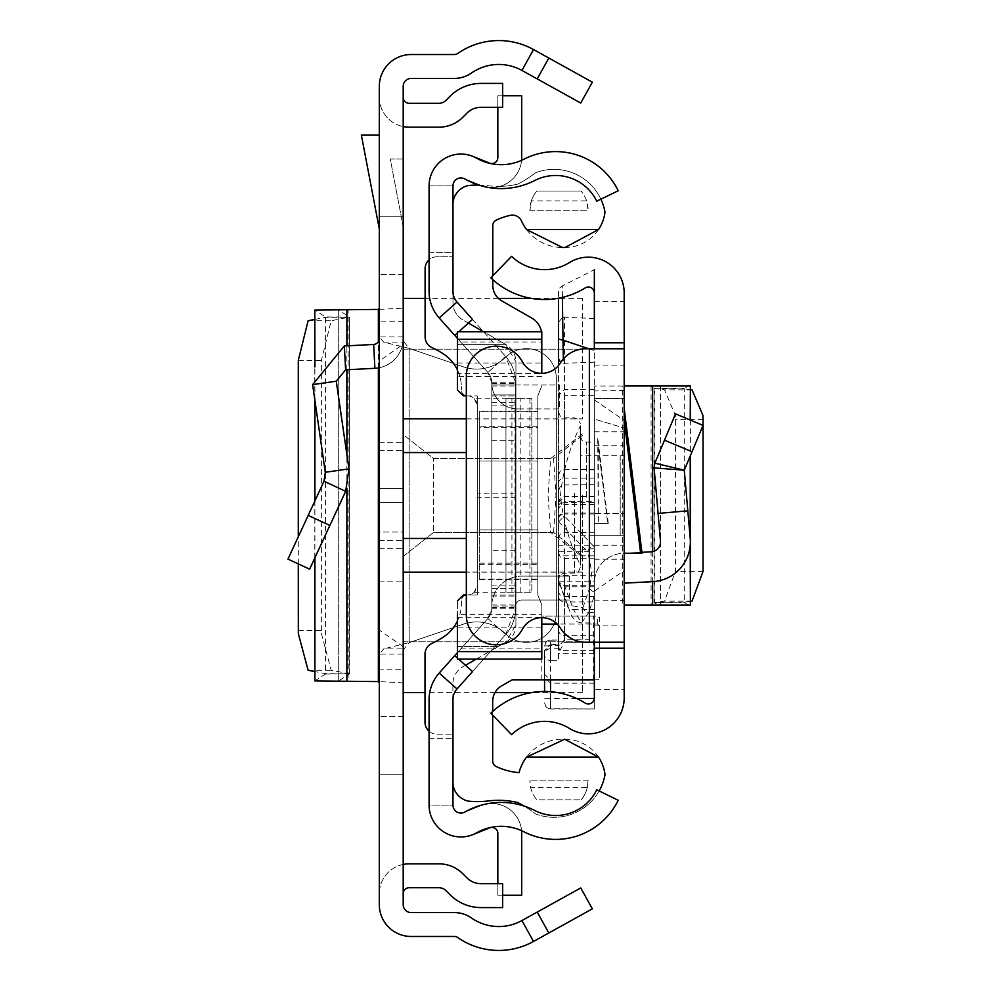 <?xml version="1.0" encoding="UTF-8"?>
<svg xmlns="http://www.w3.org/2000/svg" width="991" height="991" viewBox="0 0 991 991"><rect width="100%" height="100%" fill="white"/><g stroke="black" fill="none" stroke-linecap="round" stroke-linejoin="round"><path stroke-width="0.74" stroke-dasharray="4.96 3.72" d="M298.291 630.524L321.369 630.524L321.406 633.621L331.192 670.263L349.105 673.769L349.414 317.058L338.699 310.022L338.699 680.978L349.414 673.942L325.407 673.645L314.804 671.564M321.369 630.524L321.369 360.476L331.192 320.737L349.414 317.058L325.407 316.934L314.915 310.059L379.305 309.415L379.305 360.959L403.201 344.311L403.201 308.102L403.201 682.898L403.201 344.311M298.291 563.916L298.291 536.775M314.804 319.436L325.407 317.355L349.105 317.231M378.364 309.415L379.305 309.415L379.305 308.102L379.305 682.898L379.305 681.585L314.915 680.941L325.407 674.066L325.407 316.934M379.305 502.474L379.305 442.742L379.305 502.474L403.201 502.474L403.201 488.526L403.201 548.258L403.201 442.742L403.201 548.258L403.201 502.474L379.305 502.474M379.305 488.526L379.305 442.742L379.305 488.526L403.201 488.526L403.201 442.742L403.201 488.526L379.305 488.526M379.305 495.5L379.305 540.293L379.305 495.5M379.305 774.231L379.305 893.696L379.305 774.231L403.201 774.231L403.201 893.696L403.201 774.231L379.305 774.231M379.305 216.769L379.305 97.304L379.305 216.769L403.201 216.769L403.201 97.304L403.201 216.769L379.305 216.769M548.803 58.023L537.221 78.921L580.763 103.052L592.345 82.154L533.517 49.55A71.674 71.674 0 0 0 457.768 53.452A5.971 5.971 0 0 1 454.349 54.517L411.166 54.517A31.861 31.861 0 0 0 379.305 86.378L379.305 904.622A31.861 31.861 0 0 0 411.166 936.483L454.349 936.483A5.971 5.971 0 0 1 457.768 937.548A71.674 71.674 0 0 0 533.517 941.45L592.345 908.846L580.763 887.948L537.221 912.079L548.803 932.977M379.305 338.488L379.305 367.748L379.305 338.488A5.971 5.971 0 0 1 373.644 344.447L344.348 345.983L312.623 384.632L336.271 381.213L348.943 468.867L345.673 491.301L309.626 569.168L287.947 559.135L308.189 515.394L329.867 525.428M379.305 532.056L379.305 367.748A29.866 29.866 0 0 0 403.201 338.488L403.201 581.11L403.201 532.056L379.305 532.056L379.305 581.11L379.305 367.748A29.866 29.866 0 0 0 403.201 338.488L403.201 532.056L379.305 532.056M379.305 135.135L379.305 228.983L379.305 135.135L361.368 135.135L379.305 228.983M403.201 682.898L379.305 681.585L379.305 669.866L403.201 669.668M403.201 646.689L379.305 630.041L379.305 669.866M379.305 630.041L379.305 360.959M403.201 495.5L403.201 298.39L403.201 495.5M537.221 78.921L521.935 70.448A47.779 47.779 0 0 0 471.431 73.049A29.866 29.866 0 0 1 454.349 78.413L411.166 78.413A7.965 7.965 0 0 0 403.201 86.378L403.201 904.622A7.965 7.965 0 0 0 411.166 912.587L454.349 912.587A29.866 29.866 0 0 1 471.431 917.951A47.779 47.779 0 0 0 521.935 920.552L537.221 912.079M403.201 226.716L403.201 159.031L390.256 159.031L403.201 226.716L403.201 159.031L390.256 159.031L403.201 226.716M403.201 274.309L379.305 274.309L403.201 274.309M383.666 342.13L404.068 342.13L403.201 336.915L379.305 336.915L383.666 342.13L409.172 348.374L463.491 366.881A41.04 41.04 0 0 0 505.534 357.255A29.866 29.866 0 0 1 556.372 378.525L556.372 612.475A29.866 29.866 0 0 1 505.534 633.745A41.04 41.04 0 0 0 463.491 624.119L409.172 642.626L404.068 648.87L403.201 654.085L379.305 654.085L383.666 648.87L404.068 648.87M403.201 716.691L379.305 716.691L403.201 716.691M403.201 864.437A29.866 29.866 0 0 0 379.305 893.696A29.866 29.866 0 0 1 409.172 863.83L438.902 863.83A33.843 33.843 0 0 1 462.834 873.74L466.959 877.865A19.907 19.907 0 0 0 481.031 883.699L502.648 883.699L502.648 907.595L481.031 907.595A43.802 43.802 0 0 1 450.063 894.762L445.938 890.636A9.96 9.96 0 0 0 438.902 887.725L409.172 887.725A5.971 5.971 0 0 0 403.201 893.696M379.305 97.304A29.866 29.866 0 0 0 403.201 126.563A29.866 29.866 0 0 1 379.305 97.304M403.201 126.563A29.866 29.866 0 0 0 409.172 127.17L438.902 127.17A33.843 33.843 0 0 0 462.834 117.26L466.959 113.135A19.907 19.907 0 0 1 481.031 107.301L502.648 107.301L502.648 83.405L481.031 83.405A43.802 43.802 0 0 0 450.063 96.238L445.938 100.364A9.96 9.96 0 0 1 438.902 103.275L409.172 103.275A5.971 5.971 0 0 1 403.201 97.304M404.068 342.13L409.172 348.374L463.491 366.881A41.04 41.04 0 0 0 505.534 357.255A29.866 29.866 0 0 1 556.372 378.525L556.372 612.475A29.866 29.866 0 0 1 505.534 633.745A41.04 41.04 0 0 0 463.491 624.119L409.172 642.626L383.666 648.87M379.305 581.11L403.201 581.11L379.305 581.11M373.644 344.447L374.895 368.305A29.866 29.866 0 0 0 379.305 367.748M308.189 515.394L323.995 481.254L345.673 491.301M323.995 481.254L325.308 472.286L348.943 468.867M312.623 384.632L325.308 472.286M374.895 368.305L345.599 369.841L336.271 381.213M379.305 309.415L403.201 308.102M325.407 674.066L349.105 673.769M378.364 681.585L379.305 681.585M466.327 418.821L582.386 418.821L582.386 298.39L582.386 419.007L403.201 419.007M582.386 495.5L582.386 692.61L582.386 495.5M403.201 614.011L403.201 692.61L403.201 614.011M582.386 555.604L553.61 532.415L433.587 532.415L403.201 556.409L403.201 641.834L403.201 556.409L433.587 532.415L433.587 458.585L433.587 532.415L550.649 532.415L582.386 557.066M582.386 433.934L550.649 458.585L548.035 495.5L550.649 532.415M553.61 532.415L555.963 495.5L553.61 458.585L433.587 458.585L403.201 434.591L403.201 349.166L403.201 434.591L433.587 458.585L550.649 458.585M403.201 641.834L582.386 641.834L403.201 641.834M582.386 435.396L553.61 458.585M403.201 349.166L582.386 349.166L403.201 349.166M491.796 394.951L515.692 394.951L515.692 596.049L515.692 394.951L515.692 596.049L515.692 394.951L515.692 596.049L515.692 394.951L491.796 394.951L491.796 596.049L491.796 394.951L491.796 596.049L491.796 394.951L491.796 596.049L491.796 394.951L515.692 394.951L491.796 394.951M491.796 383.009L491.796 440.747L491.796 385.004L515.692 385.004L491.796 385.004L515.692 385.004L515.692 440.747L515.692 385.004L491.796 385.004L491.796 383.009A25.877 25.877 0 0 0 491.87 385.004A25.877 25.877 0 0 1 491.796 383.009M491.796 550.253L491.796 605.996L491.796 550.253L515.692 550.253L515.692 605.996L491.796 605.996L515.692 605.996L515.692 550.253L491.796 550.253M491.796 605.005L515.692 605.005L515.692 382.737A39.318 39.318 0 0 0 505.695 356.537L457.024 302.032A15.93 15.93 0 0 1 452.974 291.428A15.93 15.93 0 0 0 457.024 302.032A15.93 15.93 0 0 1 452.974 291.428L452.974 252.606L429.078 252.606L429.078 291.428A39.813 39.813 0 0 0 439.199 317.95A39.813 39.813 0 0 1 429.078 291.428L429.078 252.606L452.974 252.606L452.974 291.428L452.974 185.899A7.965 7.965 0 0 1 463.924 178.516A7.965 7.965 0 0 0 452.974 185.899A7.965 7.965 0 0 1 464.866 178.975A7.965 7.965 0 0 0 452.974 185.899A7.965 7.965 0 0 1 464.866 178.975A73.668 73.668 0 0 0 534.756 180.498A73.668 73.668 0 0 1 464.866 178.975A73.668 73.668 0 0 0 534.756 180.498A45.797 45.797 0 0 1 596.755 201.198L618.223 190.73L596.755 201.198A45.797 45.797 0 0 0 534.756 180.498A45.797 45.797 0 0 1 596.755 201.198L618.223 190.73A69.68 69.68 0 0 0 523.88 159.229A69.68 69.68 0 0 1 618.223 190.73A69.68 69.68 0 0 0 523.88 159.229A49.773 49.773 0 0 1 476.659 158.201A49.773 49.773 0 0 0 523.88 159.229A49.773 49.773 0 0 1 476.659 158.201A31.861 31.861 0 0 0 429.078 185.899A31.861 31.861 0 0 1 476.659 158.201A31.861 31.861 0 0 0 429.078 185.899L429.078 291.428A39.813 39.813 0 0 0 439.199 317.95L487.882 372.455A15.435 15.435 0 0 1 491.796 382.737L491.796 608.263A15.435 15.435 0 0 1 487.882 618.545L439.199 673.05A39.813 39.813 0 0 0 429.078 699.572L429.078 805.101A31.861 31.861 0 0 0 476.659 832.799A31.861 31.861 0 0 1 429.078 805.101A31.861 31.861 0 0 0 476.659 832.799A49.773 49.773 0 0 1 523.88 831.771A49.773 49.773 0 0 0 476.659 832.799A49.773 49.773 0 0 1 523.88 831.771A69.68 69.68 0 0 0 618.223 800.27A69.68 69.68 0 0 1 523.88 831.771A69.68 69.68 0 0 0 618.223 800.27L596.755 789.802A45.797 45.797 0 0 1 534.756 810.502A45.797 45.797 0 0 0 596.755 789.802A45.797 45.797 0 0 1 534.756 810.502A73.668 73.668 0 0 0 464.866 812.025A73.668 73.668 0 0 1 534.756 810.502A73.668 73.668 0 0 0 464.866 812.025A7.965 7.965 0 0 1 452.974 805.101A7.965 7.965 0 0 0 464.866 812.025A7.965 7.965 0 0 1 452.974 805.101L429.078 805.101A31.861 31.861 0 0 0 472.868 834.633A31.861 31.861 0 0 1 429.078 805.101L452.974 805.101A7.965 7.965 0 0 0 463.924 812.484A7.965 7.965 0 0 1 452.974 805.101L452.974 699.572A15.93 15.93 0 0 1 457.024 688.968A15.93 15.93 0 0 0 452.974 699.572A15.93 15.93 0 0 1 457.024 688.968L505.695 634.463L457.024 688.968L439.199 673.05A39.813 39.813 0 0 0 429.078 699.572L429.078 738.394L429.078 699.572A39.813 39.813 0 0 1 439.199 673.05L487.882 618.545L439.199 673.05M457.396 338.315L487.882 372.455L491.796 382.737L491.796 608.263L487.882 618.545A15.435 15.435 0 0 0 491.796 608.263L491.796 382.737A15.435 15.435 0 0 0 487.882 372.455L439.199 317.95L487.882 372.455A15.435 15.435 0 0 1 491.796 382.737L491.796 608.263A15.435 15.435 0 0 1 487.882 618.545L457.396 652.685M515.692 605.005L515.692 608.263A39.318 39.318 0 0 1 505.695 634.463L457.024 688.968M472.546 319.424L505.695 356.537A39.318 39.318 0 0 1 515.692 382.737L515.692 608.263A39.318 39.318 0 0 1 505.695 634.463L472.546 671.576M515.692 383.009L515.692 385.004L515.692 383.009A1.994 1.994 0 0 0 517.686 385.004A1.994 1.994 0 0 1 515.692 383.009M505.695 356.537A39.318 39.318 0 0 1 515.692 382.737L515.692 608.263L505.695 634.463A39.318 39.318 0 0 0 515.692 608.263L515.692 382.737L505.695 356.537L487.882 372.455L505.695 356.537M429.078 738.394L452.974 738.394L429.078 738.394M457.396 658.036L458.598 659.114M457.396 332.964L458.759 331.737M452.974 185.899L429.078 185.899A31.861 31.861 0 0 1 472.868 156.367A31.861 31.861 0 0 0 429.078 185.899L452.974 185.899M491.796 395.954L515.692 395.954L491.796 395.954M491.796 595.046L515.692 595.046L491.796 595.046M491.796 382.737L515.692 382.737M491.796 608.263L515.692 608.263M487.882 618.545L505.695 634.463L487.882 618.545M491.796 596.049L515.692 596.049L491.796 596.049M502.648 95.768L497.829 95.768L497.829 157.594A5.971 5.971 0 0 1 489.616 163.131L472.868 156.367M497.829 107.301L497.829 95.768L521.712 95.768L521.712 157.594A29.866 29.866 0 0 1 480.66 185.28L463.924 178.516L480.66 185.28A29.866 29.866 0 0 0 521.588 160.331M502.648 895.232L497.829 895.232L497.829 833.406A5.971 5.971 0 0 0 489.616 827.869L472.868 834.633M521.588 830.669A29.866 29.866 0 0 0 480.66 805.72L463.924 812.484L480.66 805.72A29.866 29.866 0 0 1 521.712 833.406L521.712 895.232L497.829 895.232L497.829 883.699M491.796 440.747L515.692 440.747L491.796 440.747M515.692 605.996L491.796 605.996L515.692 605.996A5.971 5.971 0 0 1 521.662 600.026A5.971 5.971 0 0 0 515.692 605.996M517.686 408.899A25.877 25.877 0 0 1 491.87 385.004A25.877 25.877 0 0 0 517.686 408.899L559.494 408.899L559.494 385.004L517.686 385.004L559.494 385.004L559.494 408.899L517.686 408.899M491.796 605.996A29.866 29.866 0 0 1 521.662 576.13A29.866 29.866 0 0 0 491.796 605.996M521.662 600.026L569.441 600.026L521.662 600.026M569.441 576.13L569.441 600.026L569.441 576.13L521.662 576.13L569.441 576.13M594.34 679.814L597.536 679.814A1.994 1.994 -0 0 0 599.53 677.832A1.994 1.994 0 0 1 597.536 679.814L512.211 679.814L501.706 685.834A17.925 17.925 0 0 0 492.688 701.38L492.688 761.088A5.971 5.971 0 0 0 496.095 766.477A65.654 65.654 0 0 0 519.036 772.633A44.905 44.905 0 0 1 564.659 739.236A40.197 40.197 0 0 1 605.018 774.628A51.767 51.767 0 0 1 535.598 813.933A110.769 110.769 0 0 0 517.736 802.574A82.228 82.228 0 0 0 488.055 800.976A86.217 86.217 0 0 1 468.086 801.1A19.795 19.795 0 0 1 452.875 780.276L452.875 684.038A19.907 19.907 0 0 1 462.896 666.757L505.905 642.131A19.907 19.907 0 0 0 515.927 624.85L515.927 361.839A19.907 19.907 0 0 0 505.905 344.558L462.995 319.982A19.907 19.907 0 0 1 452.974 302.701L452.974 206.425A19.585 19.585 0 0 1 452.974 202.92M599.159 790.967A51.767 51.767 0 0 1 535.598 813.933A110.769 110.769 0 0 0 524.053 806.055M600.893 199.179A51.767 51.767 0 0 0 535.598 172.744A110.769 110.769 0 0 1 517.736 184.115A82.228 82.228 0 0 1 498.572 186.382A82.228 82.228 0 0 0 517.736 184.115A110.769 110.769 0 0 0 535.598 172.744A51.767 51.767 0 0 1 604.981 212.099A40.136 40.136 0 0 1 564.659 247.44A44.905 44.905 0 0 1 521.489 220.981A9.922 9.922 0 0 0 510.315 215.344A65.654 65.654 0 0 0 496.206 220.151A5.971 5.971 0 0 0 492.8 225.552L492.8 285.358A17.925 17.925 0 0 0 501.805 300.917L531.771 318.074A19.907 19.907 0 0 1 541.792 335.342L541.792 373.334M541.792 617.666L541.792 604.931L537.803 594.972L537.803 395.88L537.803 529.888L479.297 529.875L479.297 411.29L479.297 427.716L537.803 427.716L537.803 594.972L541.792 604.931L541.792 659.114M457.396 600.955L463.367 594.972L477.303 594.972L466.327 594.972L477.303 594.972L477.303 395.88L477.303 594.972L477.303 395.88L477.303 493.184L515.927 493.184L515.927 624.85L505.905 642.131L494.137 648.87L457.396 648.87L457.396 646.566L498.151 646.566L457.396 646.566L457.396 600.955L463.367 594.972L457.396 600.955L457.396 627.86L541.792 627.86M457.396 627.86L457.396 614.333L541.792 614.333M479.297 579.562L537.803 579.562L537.803 594.972L537.803 395.88L541.792 385.92L537.803 395.88L541.792 385.92L537.803 395.88L537.803 411.29L479.297 411.29M541.792 679.814L541.792 616.105L597.536 616.105A1.994 1.994 0 0 1 599.53 618.099L599.53 677.832L599.53 626.064L597.536 624.07L557.227 624.07M429.078 731.222A11.942 11.942 0 0 0 436.944 734.17L452.875 734.17L436.944 734.17A11.942 11.942 0 0 1 425.003 722.228L425.003 654.209A11.942 11.942 0 0 1 431.927 643.37A91.581 91.581 0 0 0 443.138 637.201A39.813 39.813 0 0 0 461.372 603.742A39.813 39.813 0 0 1 457.396 621.097M461.372 600.955L461.372 603.742L461.372 600.955A5.971 5.971 0 0 1 467.343 594.972A5.971 5.971 0 0 0 461.372 600.955M515.927 398.803L474.392 398.803A9.96 9.96 0 0 0 467.343 395.88A5.971 5.971 0 0 1 461.372 389.909A5.971 5.971 0 0 0 467.343 395.88A9.96 9.96 0 0 1 477.303 405.839L477.303 585.024A9.96 9.96 0 0 1 467.343 594.972A9.96 9.96 0 0 0 474.243 592.197L515.927 592.197M457.396 369.866A39.813 39.813 0 0 1 461.372 387.221L461.372 389.909L461.372 387.221A39.813 39.813 0 0 0 443.163 353.775A91.581 91.581 0 0 0 432.014 347.63A11.942 11.942 0 0 1 425.102 336.791L425.102 268.722A11.942 11.942 0 0 1 437.043 256.768L452.974 256.768L437.043 256.768A11.942 11.942 0 0 0 429.078 259.815M478.777 185.069A86.217 86.217 0 0 1 488.055 185.701A82.228 82.228 0 0 0 498.572 186.382A82.228 82.228 0 0 1 488.055 185.701A86.217 86.217 0 0 0 468.086 185.59A19.585 19.585 0 0 0 452.974 206.425L452.974 302.701A19.907 19.907 0 0 0 462.995 319.982L468.433 323.103M530.606 787.35A29.098 29.098 0 0 0 536.887 799.836L581.085 799.836L536.887 799.836A29.098 29.098 0 0 1 529.9 780.152L530.606 787.35L587.353 787.35L588.072 780.152A29.098 29.098 0 0 1 581.085 799.836A29.098 29.098 0 0 0 587.353 787.35M588.072 780.152L529.9 780.152L588.072 780.152M586.622 200.888A29.098 29.098 0 0 0 581.085 191.04A29.098 29.098 0 0 1 588.072 210.724L586.622 200.888L531.337 200.888L529.9 210.724A29.098 29.098 0 0 1 536.887 191.04L581.085 191.04L536.887 191.04A29.098 29.098 0 0 0 531.337 200.888M529.9 210.724L588.072 210.724L529.9 210.724M520.845 592.184L520.845 398.667L531.833 398.667L531.833 592.184L505.955 592.184L531.833 592.184L531.833 398.667L505.955 398.667L505.955 592.184L505.955 398.667L514.998 398.667L514.998 592.184M515.927 493.184L515.927 361.839L505.596 344.373L457.396 344.373L457.396 389.909L463.367 395.88L457.396 389.909L457.396 373.533L541.792 373.533M477.303 493.184L477.303 594.972L463.367 594.972M537.803 594.972L541.792 604.931L537.803 594.972M466.327 395.88L477.303 395.88L466.327 395.88M537.803 579.054L479.297 579.054L479.297 411.81L537.803 411.81M463.367 395.88L457.396 389.909M457.396 344.373L505.596 344.373L501.434 341.994L457.396 341.994L457.396 344.373M457.396 339.269L457.396 341.994M541.792 339.269L541.792 341.994L501.434 341.994L483.521 331.737M541.792 376.518L457.396 376.518L457.396 363.003L457.396 373.533M465.485 665.271L462.896 666.757A19.907 19.907 -0 0 0 452.875 684.038L452.875 780.276A19.795 19.795 0 0 0 452.974 784.364M457.396 648.87L457.396 659.114M476.237 659.114L494.137 648.87L541.792 648.87M541.458 331.737A19.907 19.907 0 0 1 541.792 335.342L541.792 341.994M492.688 711.451L492.688 715.093M492.8 275.808L492.8 279.635M537.803 579.562L537.803 563.136L479.297 563.136M479.297 427.716L479.297 460.976L537.803 460.976L479.297 460.976L479.297 529.875L537.803 529.888L537.803 563.136M537.803 427.716L537.803 411.29M479.297 579.054L479.297 411.81M593.559 679.814L593.559 616.105L597.536 616.105L599.53 618.099L599.53 626.064M593.559 616.105L541.792 616.105M474.392 398.803L477.303 405.839L477.303 585.024L474.243 592.197M520.845 398.667L514.998 398.667M624.194 408.428L624.194 420.085L624.194 408.428M624.194 583.142L652.635 581.655A39.813 39.813 0 0 0 690.219 538.435L687.816 510.823L658.074 513.425L660.477 541.024A9.96 9.96 0 0 1 651.075 551.826L622.633 553.325A29.866 29.866 0 0 0 594.34 583.142L594.34 513.425L624.194 513.425L594.34 513.425L594.34 419.057L594.34 583.142A29.866 29.866 0 0 1 622.633 553.325L624.194 553.238L624.194 398.432L624.194 583.142L624.194 553.238L641.933 552.309M624.194 495.5L624.194 445.727L624.194 495.5M594.34 689.625L594.34 697.998A5.971 5.971 0 0 1 585.21 703.077A77.273 77.273 0 0 0 490.842 713.173L511.591 734.665A47.407 47.407 0 0 1 569.491 728.459A35.837 35.837 0 0 0 624.194 697.998L624.194 293.002A35.837 35.837 0 0 0 569.491 262.541A47.407 47.407 0 0 1 511.591 256.335L490.842 277.827A77.273 77.273 0 0 0 585.21 287.923A5.971 5.971 0 0 1 594.34 293.002L594.34 689.625L624.194 689.625M594.34 399.881L624.194 420.432L624.194 605.005L624.194 570.568L594.34 591.119L594.34 605.005L594.34 385.995L594.34 591.119M624.194 420.432L624.194 570.568M594.34 495.5L594.34 545.273L594.34 495.5M608.276 523.372L594.34 523.372L594.34 437.762L594.34 523.372L608.276 523.372L597.722 437.762L598.316 523.372L598.316 447.226L597.722 437.762L594.34 437.762M594.34 419.057L594.34 398.432L594.34 419.057L624.194 428.05L594.34 419.057M589.36 348.77L624.194 348.77L594.34 348.77L594.34 642.23L624.194 642.23L585.792 642.23A29.866 29.866 0 0 1 560.373 628.059A21.901 21.901 0 0 0 522.468 629.149A29.866 29.866 0 0 1 466.327 614.953L466.327 376.047A29.866 29.866 0 0 1 522.468 361.851A21.901 21.901 0 0 0 560.373 362.941A29.866 29.866 0 0 1 585.792 348.77L589.36 348.77L589.36 642.23M594.34 301.375L624.194 301.375M594.34 559.209L624.194 559.209M594.34 431.791L624.194 431.791M594.34 398.432L624.194 398.432L594.34 398.432M692.028 451.723L664.49 440.177L675.515 413.866L703.053 425.424L684.273 470.192L654.097 467.888L658.074 513.425M664.49 440.177L654.84 463.181L684.273 470.192L687.816 510.823M624.194 605.005L690.219 605.005M622.633 385.995L594.34 385.995L622.633 385.995L622.633 605.005M624.194 385.995L660.514 385.995L658.074 385.995L654.097 388.385L664.49 389.835L675.391 415.378L675.515 571.373L664.49 601.165L654.097 602.615L658.074 605.005M684.273 602.875L654.097 602.615L684.273 602.132L687.816 605.005M690.38 601.376L684.273 602.132L684.273 388.868L654.84 388.633L654.84 602.367M690.219 385.995L687.816 385.995L684.273 388.868L690.38 389.624M684.273 388.125L654.84 388.633M687.816 385.995L658.074 385.995M660.514 385.995L660.477 605.005L660.514 385.995M624.194 553.238L642.044 553.238M580.392 493.617L580.392 554.737L580.392 493.617M544.555 691.495L544.555 677.41L550.538 683.195L550.538 708.763L594.34 708.961L594.34 293.002M558.49 498.163L558.49 492.837L558.49 498.163M580.392 497.779L580.392 493.221L580.392 497.779M594.34 497.197L594.34 442.246L594.34 497.197M594.34 318.532L562.739 317.157L562.281 285.941L594.34 269.688L594.34 650.579L594.34 545.83L558.49 545.83L558.49 660.576L558.49 575.3L558.49 644.361L558.503 640.025L559.221 645.686L564.474 639.827L594.34 639.827M594.34 708.763L594.34 575.3L594.34 680.049L550.538 680.049L544.555 674.264L544.555 650.988L550.538 644.955L550.538 648.746L558.49 648.746M594.34 650.579L559.94 650.579L558.49 646.826L558.49 545.83M594.34 680.049L594.34 545.83M594.34 592.048A5.971 4.769 -161.2 0 1 589.781 587.502L591.726 571.943L587.861 552.049A5.971 5.612 -44 0 1 593.659 546.214L564.474 516.026L564.474 501.557L594.34 501.557M594.34 547.404L593.659 546.214L594.34 546.214M558.899 582.559L571.906 616.637L577.022 621.753L581.556 622.943L573.368 609.415A5.971 4.447 163.5 0 1 567.645 606.591A5.971 4.447 163.5 0 1 567.57 604.944L582.919 607.694A5.971 4.769 18.8 0 0 588.716 612.512L581.568 622.943L594.34 622.943M567.57 604.944L558.49 580.032L558.912 582.547L564.474 585.582L573.368 609.415L594.34 609.415M594.34 683.195L550.538 683.195M550.538 679.814L550.538 645.686L544.555 645.996A5.971 5.971 180 0 1 550.538 640.037L550.538 644.361L544.555 650.393L544.555 677.41M550.538 644.361L558.49 644.361M558.49 644.955L550.538 644.955M594.34 653.713L558.49 653.713M594.34 642.341L564.176 642.341L559.94 650.579M594.34 596.557L564.474 596.557L564.474 642.279L594.34 642.279M558.49 580.032L558.49 365.543L558.49 395.533L564.474 389.599L594.34 389.599M588.765 348.77L594.34 350.628M558.49 296.334L558.59 290.462L559.531 288.133L562.281 285.941L562.355 297.424M594.34 362.186L564.474 363.301A5.971 5.958 180 0 1 560.906 362.124M558.49 580.701L558.49 640.037L550.538 640.025L550.538 645.686L559.221 645.686M544.555 650.393L544.555 679.814M558.49 395.533L558.49 646.826M544.555 674.264L544.555 654.717A5.971 5.859 180 0 0 550.538 660.576L550.538 680.049M558.49 322.397L562.739 317.157M558.49 521.997L564.474 516.026M544.555 650.988L544.555 654.717A5.971 5.971 180 0 1 550.538 648.746L550.538 660.576L558.49 660.576M563.309 358.965L564.474 363.301L564.474 395.298L594.34 395.298M580.392 425.82L580.392 565.18L580.392 425.82A199.092 199.092 0 0 0 560.485 495.5A199.092 199.092 0 0 0 580.392 565.18M580.392 455.687L580.392 535.313L580.392 455.687L620.217 455.687L620.217 535.313L620.217 455.687M580.392 535.313L620.217 535.313M308.114 670.263L331.192 670.263M298.291 360.476L321.369 360.476M308.114 320.737L331.192 320.737M346.875 309.502L348.126 309.502L348.126 681.498L346.875 681.498M521.935 70.448L533.517 49.55M521.935 920.552L533.517 941.45M409.172 348.374L409.172 642.626L409.172 348.374M344.348 345.983L345.599 369.841M379.615 681.585L379.615 309.415M403.201 321.332L379.305 321.134M338.724 680.941L338.724 310.059M349.414 673.942L349.414 317.058M378.364 367.921L378.364 341.709M346.875 488.402L346.875 454.547M346.875 369.779L346.875 345.859M314.915 557.747L314.915 500.876M314.915 400.414L314.915 366.707M403.201 452.54L466.327 452.54M403.201 571.993L582.386 571.993M582.386 572.179L466.327 572.179M466.327 538.46L403.201 538.46M491.796 385.995L515.692 385.995M457.024 302.032L439.199 317.95M491.796 383.678L515.692 383.678M491.796 607.322L515.692 607.322M491.796 405.901L515.692 405.901M491.796 585.099L515.692 585.099M491.796 588.691L515.692 588.691M491.796 402.309L515.692 402.309M457.396 617.331L541.792 617.331M515.927 497.68L477.303 497.68M537.803 426.254L479.297 426.254M479.297 564.61L537.803 564.61M597.536 624.07L597.536 616.105M529.9 398.667L529.9 592.184M511.926 592.184L511.926 398.667M594.34 625.878L624.194 625.878M594.34 365.122L624.194 365.122M651.075 385.995L651.075 605.005M624.194 390.466L594.34 390.937M594.34 600.063L624.194 600.534M692.028 601.165L664.49 601.165M703.053 571.373L675.515 571.373M703.053 419.627L675.515 419.627M692.028 389.835L664.49 389.835M654.097 388.385L654.097 602.615M690.219 420.035L690.219 456.021M690.219 538.435L690.219 545.347M652.635 551.628L652.635 581.655M598.316 447.226L607.706 523.372L598.316 447.226M624.194 420.085L640.607 553.238M586.375 497.197L586.375 442.246L586.375 497.197M544.555 698.791L550.538 698.482L550.538 708.763A5.971 5.859 0 0 1 544.555 702.904M564.474 497.978L564.474 417.855L564.474 497.978M574.421 493.022L574.421 573.145L574.421 493.022M558.49 590.772A5.971 5.785 180 0 0 564.474 596.557L564.474 316.959M594.34 478.133L564.474 478.133L564.474 484.76L564.474 395.298A5.971 5.958 -0 0 1 558.49 389.339M594.34 635.665L564.474 635.665L564.474 601.921L594.34 601.921M564.474 639.827L564.474 635.665A5.971 5.934 -0 0 1 558.49 629.731M558.49 581.234L594.34 581.234M558.49 551.752L594.34 551.752M591.726 571.943L594.34 572.067M594.34 612.512L588.716 612.512L594.34 595.975M594.34 586.783L564.474 586.783L564.474 558.726L564.474 585.582M558.49 581.606A5.971 5.166 0 0 0 564.474 586.783L564.474 601.921A5.971 5.934 -0 0 1 558.49 595.987M576.638 698.482L550.538 698.482L550.538 691.73M594.34 585.309L558.49 585.309M594.34 555.827L558.49 555.827M558.49 483.224A5.971 5.091 180 0 1 564.474 478.133L564.474 469.3L594.34 469.87M594.34 504.543L564.474 504.543L564.474 469.87A5.971 5.921 0 0 0 558.49 475.791M558.49 510.464A5.971 5.921 0 0 1 564.474 504.543L564.474 513.957L594.34 513.957M594.34 513.078L564.474 513.078L564.474 532.303L564.474 513.957A5.971 4.98 0 0 0 558.49 518.937M558.49 518.008A5.971 4.93 180 0 1 564.474 513.078L564.474 502.648L594.34 502.648M594.34 496.503L564.474 496.503L564.474 502.648A5.971 5.971 180 0 0 558.49 508.618M558.49 502.474L564.474 496.429L564.474 501.557A5.971 5.785 0 0 0 558.49 507.342M558.503 521.675L587.861 552.049M582.919 607.694L589.781 587.502M379.305 540.293L403.201 540.293L379.305 540.293M379.305 450.707L403.201 450.707L379.305 450.707M379.305 548.258L403.201 548.258L379.305 548.258M379.305 442.742L403.201 442.742L379.305 442.742M349.439 673.905L349.439 317.095M314.804 557.983L314.804 501.112M314.804 399.67L314.804 366.967M582.386 298.39L558.49 298.39M557.599 298.39L531.449 298.39M498.411 298.39L425.102 298.39M582.386 692.61L531.449 692.61M494.992 692.61L425.003 692.61M457.396 363.003L541.792 363.003M594.34 545.273L624.194 545.273M594.34 535.313L624.194 535.313M594.34 455.687L624.194 455.687M594.34 445.727L624.194 445.727M654.06 388.422L654.06 602.578M690.38 420.097L690.38 455.662M594.34 548.754L584.925 548.94L582.151 550.513L580.392 554.737M580.392 567.174L578.645 571.398L575.87 572.971L563.024 573.331L560.249 574.891L558.49 579.116M558.49 411.884L560.249 416.109L564.474 417.855L574.421 417.855L578.645 419.602L580.392 423.826M594.34 575.3L558.49 575.3M580.392 436.263L582.151 440.487L584.925 442.06L594.34 442.246M558.49 552.755L560.249 556.979L563.024 558.552L594.34 558.726M558.49 490.731L560.249 486.507L563.024 484.933L594.34 484.76M558.49 475.271L560.249 471.047L564.474 469.3L594.34 469.3M558.49 538.274L560.249 534.05L563.024 532.477L594.34 532.303M558.49 502.4L560.249 498.176L563.024 496.615L594.34 496.429M544.555 645.996L546.314 641.772L549.088 640.198L558.503 640.025M544.555 702.978L546.314 707.202L550.538 708.961L594.34 708.961"/><path stroke-width="1.49" d="M298.291 563.916L298.328 633.621L308.114 670.263L314.804 671.564M298.291 536.775L298.291 360.476L308.114 320.737L314.804 319.436M314.915 366.707L314.804 310.022L314.804 366.967M314.915 310.059L378.364 309.415L379.305 308.102M548.803 58.023L592.345 82.154L580.763 103.052L537.221 78.921L548.803 58.023L533.517 49.55A71.674 71.674 0 0 0 457.768 53.452A5.971 5.971 0 0 1 454.349 54.517L411.166 54.517A31.861 31.861 0 0 0 379.305 86.378L379.305 904.622A31.861 31.861 0 0 0 411.166 936.483L454.349 936.483A5.971 5.971 0 0 1 457.768 937.548A71.674 71.674 0 0 0 533.517 941.45L548.803 932.977L537.221 912.079L580.763 887.948L592.345 908.846L548.803 932.977M537.221 78.921L521.935 70.448A47.779 47.779 0 0 0 471.431 73.049A29.866 29.866 0 0 1 454.349 78.413L411.166 78.413A7.965 7.965 0 0 0 403.201 86.378L403.201 904.622A7.965 7.965 0 0 0 411.166 912.587L454.349 912.587A29.866 29.866 0 0 1 471.431 917.951A47.779 47.779 0 0 0 521.935 920.552L537.221 912.079M403.201 97.304A5.971 5.971 0 0 0 409.172 103.275L438.902 103.275A9.96 9.96 0 0 0 445.938 100.364L450.063 96.238A43.802 43.802 0 0 1 481.031 83.405L502.648 83.405L502.648 107.301L481.031 107.301A19.907 19.907 0 0 0 466.959 113.135L462.834 117.26A33.843 33.843 0 0 1 438.902 127.17L409.172 127.17A29.866 29.866 0 0 1 403.201 126.563M403.201 893.696A5.971 5.971 0 0 1 409.172 887.725L438.902 887.725A9.96 9.96 0 0 1 445.938 890.636L450.063 894.762A43.802 43.802 0 0 0 481.031 907.595L502.648 907.595L502.648 883.699L481.031 883.699A19.907 19.907 0 0 1 466.959 877.865L462.834 873.74A33.843 33.843 0 0 0 438.902 863.83L409.172 863.83A29.866 29.866 0 0 0 403.201 864.437M379.305 367.748A29.866 29.866 0 0 1 374.895 368.305L345.599 369.841L336.271 381.213L312.623 384.632L344.348 345.983L373.644 344.447L374.895 368.305M379.305 338.488A5.971 5.971 0 0 1 373.644 344.447M312.623 384.632L325.308 472.286L348.943 468.867L336.271 381.213M325.308 472.286L323.995 481.254L345.673 491.301L348.943 468.867M323.995 481.254L287.96 559.11L309.626 569.168L345.673 491.301M379.305 135.135L361.368 135.135L379.305 228.983M379.305 682.898L378.364 681.585L314.915 680.941L314.915 557.747M314.804 557.983L314.915 680.941M429.078 699.572L429.078 805.101A31.861 31.861 0 0 0 476.659 832.799A49.773 49.773 0 0 1 523.88 831.771A69.68 69.68 0 0 0 618.223 800.27L596.755 789.802A45.797 45.797 0 0 1 534.756 810.502A73.668 73.668 0 0 0 464.866 812.025A7.965 7.965 0 0 1 452.974 805.101L452.974 699.572A15.93 15.93 0 0 1 457.024 688.968L439.199 673.05A39.813 39.813 0 0 0 429.078 699.572M458.598 659.114L472.546 671.576L457.024 688.968M457.396 652.685L454.733 655.658L457.396 658.036M454.733 655.658L439.199 673.05M458.759 331.737L472.546 319.424L457.024 302.032A15.93 15.93 0 0 1 452.974 291.428L452.974 185.899A7.965 7.965 0 0 1 464.866 178.975A73.668 73.668 0 0 0 534.756 180.498A45.797 45.797 0 0 1 596.755 201.198L618.223 190.73A69.68 69.68 0 0 0 523.88 159.229A49.773 49.773 0 0 1 476.659 158.201A31.861 31.861 0 0 0 429.078 185.899L429.078 291.428A39.813 39.813 0 0 0 439.199 317.95L457.396 338.315M454.733 335.342L457.396 332.964M472.868 156.367L489.616 163.131A5.971 5.971 0 0 0 497.829 157.594L497.829 107.301M521.588 160.331A29.866 29.866 0 0 0 521.712 157.594L521.712 95.768L502.648 95.768M472.868 834.633L489.616 827.869A5.971 5.971 0 0 1 497.829 833.406L497.829 883.699M502.648 895.232L521.712 895.232L521.712 833.406A29.866 29.866 0 0 0 521.588 830.669M600.893 199.179A51.767 51.767 0 0 1 604.981 212.099A40.136 40.136 0 0 1 598.564 229.528L565.13 247.44L562.454 247.502L526.518 229.528A44.905 44.905 0 0 1 521.489 220.981A9.922 9.922 0 0 0 510.315 215.344A65.654 65.654 0 0 0 496.206 220.151A5.971 5.971 0 0 0 492.8 225.552L492.8 275.808M524.053 806.055A110.769 110.769 0 0 0 517.736 802.574A82.228 82.228 0 0 0 488.055 800.976A86.217 86.217 0 0 1 468.086 801.1A19.795 19.795 0 0 1 452.974 784.364M457.396 651.595L541.792 651.595L541.792 659.114L457.396 659.114L457.396 614.333M429.078 259.815A11.942 11.942 0 0 0 425.102 268.722L425.102 336.791A11.942 11.942 0 0 0 432.014 347.63A91.581 91.581 0 0 1 443.163 353.775A39.813 39.813 0 0 1 457.396 369.866M457.396 621.097A39.813 39.813 0 0 1 443.138 637.201A91.581 91.581 0 0 1 431.927 643.37A11.942 11.942 0 0 0 425.003 654.209L425.003 722.228A11.942 11.942 0 0 0 429.078 731.222M541.792 651.595L541.792 617.666M463.367 594.972L466.327 594.972L463.367 594.972L457.396 600.955M463.367 395.88L466.327 395.88L463.367 395.88L457.396 389.909L457.396 376.518M457.396 389.909L457.396 331.737L457.396 339.269L541.792 339.269L541.792 331.737L541.792 373.334M594.34 679.814L512.211 679.814L501.706 685.834A17.925 17.925 180 0 0 492.688 701.38L492.688 711.451M465.485 665.271L476.237 659.114M492.688 715.093L492.688 761.088A5.971 5.971 180 0 0 496.095 766.477A65.654 65.654 0 0 0 519.036 772.633A44.905 44.905 0 0 1 526.518 757.161L598.576 757.161A40.197 40.197 0 0 1 605.018 774.628A51.767 51.767 0 0 1 599.159 790.967M557.227 624.07L541.792 624.07M526.518 757.161L564.659 739.236L598.576 757.161M541.458 331.737A19.907 19.907 0 0 0 531.771 318.074L501.805 300.917A17.925 17.925 0 0 1 492.8 285.358L492.8 279.635M483.521 331.737L468.433 323.103M598.564 229.528L526.518 229.528M452.974 202.92A19.585 19.585 0 0 1 468.086 185.59A86.217 86.217 0 0 1 478.777 185.069M624.194 408.428L642.044 553.238L624.194 553.238M594.34 348.77L594.34 342.787L624.194 342.787L624.194 648.213L594.34 648.213L594.34 642.23M594.34 648.213L594.34 697.998A5.971 5.971 0 0 1 585.21 703.077A77.273 77.273 0 0 0 490.842 713.173L511.591 734.665A47.407 47.407 0 0 1 569.491 728.459A35.837 35.837 0 0 0 624.194 697.998L624.194 648.213M624.194 342.787L624.194 293.002A35.837 35.837 0 0 0 569.491 262.541A47.407 47.407 0 0 1 511.591 256.335L490.842 277.827A77.273 77.273 0 0 0 585.21 287.923A5.971 5.971 0 0 1 594.34 293.002L594.34 269.688M594.34 342.787L594.34 293.002M624.194 348.77L589.36 348.77L589.36 642.23L624.194 642.23M589.36 642.23L585.792 642.23A29.866 29.866 0 0 1 560.373 628.059A21.901 21.901 0 0 0 522.468 629.149A29.866 29.866 0 0 1 466.327 614.953L466.327 376.047A29.866 29.866 0 0 1 522.468 361.851A21.901 21.901 0 0 0 560.373 362.941A29.866 29.866 0 0 1 585.792 348.77L589.36 348.77M641.933 552.309L651.075 551.826A9.96 9.96 0 0 0 660.477 541.024L654.097 467.888L654.84 463.181L654.097 467.888L684.273 470.192L654.84 463.181L675.515 413.866L703.053 425.424L692.028 451.723L664.49 440.177M624.194 583.142L652.635 581.655A39.813 39.813 0 0 0 690.219 538.435L684.273 470.192L692.028 451.723M687.816 510.823L658.074 513.425M624.194 605.005L690.38 605.005L690.219 545.347M690.38 389.624L692.028 389.835L702.941 415.378L703.053 419.627L703.053 571.373L692.028 601.165L690.38 601.376M624.194 385.995L690.38 385.995L690.219 420.035M562.355 297.424L563.024 340.148L588.765 348.77M544.555 679.814L544.555 691.495M558.49 365.543L558.49 298.229L558.49 365.543M558.49 339.095L563.024 340.148L563.309 358.965M560.906 362.124A5.971 5.958 180 0 1 558.49 357.342M521.935 70.448L533.517 49.55M521.935 920.552L533.517 941.45M344.348 345.983L345.599 369.841M308.189 515.394L329.867 525.428M378.364 681.585L378.364 367.921M378.364 341.709L378.364 309.415M346.875 681.498L346.875 488.402M346.875 454.547L346.875 369.779M346.875 345.859L346.875 309.502M314.915 500.876L314.915 400.414M403.201 418.821L466.327 418.821M466.327 452.54L403.201 452.54M466.327 572.179L403.201 572.179M403.201 538.46L466.327 538.46M457.024 302.032L439.199 317.95M640.607 553.238L624.194 420.085M690.219 456.021L690.219 538.435M652.635 385.995L652.635 551.628M652.635 581.655L652.635 605.005M550.538 691.73L550.538 679.814M594.315 698.482L576.638 698.482M314.804 501.112L314.804 399.67M558.49 298.39L557.599 298.39M531.449 298.39L498.411 298.39M425.102 298.39L403.201 298.39M531.449 692.61L494.992 692.61M425.003 692.61L403.201 692.61M457.396 331.737L541.792 331.737M690.38 385.995L690.38 420.097M690.38 455.662L690.38 605.005"/></g></svg>
